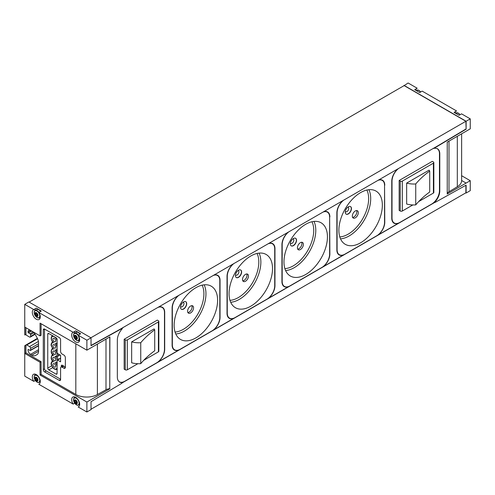 <?xml version="1.0" encoding="UTF-8"?>
<svg xmlns="http://www.w3.org/2000/svg" width="495" height="495" viewBox="0 0 495 495"><rect width="100%" height="100%" fill="white"/><g stroke="black" fill="none" stroke-linecap="round" stroke-linejoin="round"><path stroke-width="0.74" d="M33.802 309.567L36.29 308.131L41.289 311.021L38.802 312.456A5.643 3.255 60 0 1 39.124 319.485A5.643 3.255 60 0 1 33.481 316.231A5.643 3.255 60 0 1 33.481 309.715A5.643 3.255 60 0 1 33.802 309.567L24.75 304.345L24.75 334.564A1.448 0.835 -120 0 0 24.905 335.047L25.944 334.447A1.448 0.835 -120 0 0 26.78 335.437L29.545 337.033A1.448 0.835 -120 0 0 30.275 337.107A1.448 0.835 -120 0 0 30.572 336.439L30.572 334.645A0.73 0.421 -120 0 0 30.053 333.748L28.463 332.832L31.556 331.037M35.343 380.469L33.802 381.354L24.75 376.126L24.75 345.906A1.448 0.835 -120 0 1 24.905 345.603L24.905 353.51L40.064 362.26L40.064 375.006L86.879 402.033L86.879 411.995L91.024 409.594L91.024 401.699L121.987 383.198L122.073 382.567A11.063 6.386 120 0 1 119.629 382.066A11.063 6.386 120 0 1 117.34 376.998L117.34 340.034A11.063 6.386 120 0 1 122.073 329.002L121.987 328.47L91.024 345.727L91.024 337.831L86.879 340.207L78.179 335.189L80.666 333.754L75.661 330.864L73.173 332.3L38.802 312.456M91.012 337.838L28.883 301.956L24.75 304.345M74.714 403.196L73.173 404.087L38.802 384.244A5.643 3.255 -120 0 0 39.124 384.095A5.643 3.255 -120 0 0 39.124 377.58A5.643 3.255 -120 0 0 33.481 374.325A5.643 3.255 -120 0 0 33.802 381.354M39.414 383.891L38.802 384.244M39.786 381.936L40.244 382.202M86.879 411.995L78.179 406.977A5.643 3.255 -120 0 0 78.495 406.828A5.643 3.255 -120 0 0 78.495 400.313A5.643 3.255 -120 0 0 72.858 397.058A5.643 3.255 -120 0 0 73.173 404.087M78.785 406.624L78.179 406.977M79.157 404.669L79.615 404.935M90.901 337.763L465.888 121.263L466.117 129.164L435.142 147.671L435.055 148.302A11.063 6.386 120 0 1 437.493 148.803A11.063 6.386 120 0 1 439.789 153.865L439.789 190.835A11.063 6.386 120 0 1 435.055 201.867L435.142 202.399L466.117 185.136L466.117 193.031L470.25 190.655L470.25 180.694L447.239 193.978L447.239 142.127L470.25 128.836L470.25 118.874L461.55 113.85L459.063 115.285L454.064 112.396L456.551 110.96L422.173 91.117L419.692 92.553L414.686 89.663L417.174 88.228L408.121 83.005L403.988 85.697M470.25 118.874L466.129 121.25L404 85.381L466.129 121.263L466.117 129.164M465.888 121.263L404.137 85.61L29.149 302.105M416.567 88.58A5.643 3.255 -120 0 0 415.738 90.269M455.938 111.313A5.643 3.255 -120 0 0 455.109 113.002M470.25 180.694L461.631 175.713M86.879 340.207L86.879 350.175L40.064 323.148L40.064 335.895L24.905 327.139L24.905 335.047M73.173 332.3A5.643 3.255 -120 0 0 72.858 332.448A5.643 3.255 -120 0 0 72.858 338.964A5.643 3.255 -120 0 0 78.495 342.218A5.643 3.255 -120 0 0 78.179 335.189M25.944 327.739L25.944 334.447M40.064 362.26L41.097 361.666L41.097 374.406L40.064 375.006M465.888 129.047L437.896 145.771L118.794 330.004L91.024 345.479M86.879 350.175L109.89 336.891L109.766 388.674A7.035 4.059 0 0 0 105.998 389.757L97.391 394.558A15.388 8.885 0 0 1 75.822 394.453L41.097 374.406M86.879 402.033L109.89 388.742M465.9 182.952L461.631 180.502L465.9 182.952M122.222 382.87L434.87 202.362M91.024 409.229L465.888 192.803L465.888 185.266M461.631 180.588L461.631 133.817L461.625 180.502A15.388 8.885 0 0 1 461.631 180.588A15.388 8.885 0 0 1 457.312 186.763L448.996 191.732A7.035 4.059 0 0 0 447.239 193.557M162.038 307.383A10.89 6.287 120 0 0 161.661 306.98M173.689 349.513A10.89 6.287 120 0 0 174.283 349.643M217.423 275.474A10.89 6.287 120 0 0 217.014 275.022M228.603 317.809A10.89 6.287 120 0 0 229.197 317.939M272.343 243.769A10.89 6.287 120 0 0 271.928 243.317M283.517 286.104A10.89 6.287 120 0 0 284.111 286.234M327.257 212.064A10.89 6.287 120 0 0 326.842 211.613M338.438 254.399A10.89 6.287 120 0 0 339.032 254.529M382.146 180.341A10.89 6.287 120 0 0 381.75 179.914M393.339 222.701A10.89 6.287 120 0 0 393.964 222.837M434.901 148.209L434.282 147.857M398.648 168.43A10.989 6.342 120 0 0 392.009 181.139L392.009 217.992A10.989 6.342 120 0 0 394.286 223.022A10.989 6.342 120 0 0 399.781 222.478L431.696 204.051A10.989 6.342 120 0 0 439.467 190.594L439.467 153.741A10.989 6.342 120 0 0 437.19 148.71A10.989 6.342 120 0 0 436.541 148.413M435.055 201.867L434.678 201.644M466.117 121.269L403.988 85.4M122.073 382.567L121.597 382.295M109.766 336.965L109.766 388.674M27.992 349.786L28.45 349.526A0.662 0.384 -120 0 0 27.992 349.786A3.651 2.104 -120 0 0 30.572 354.327L31.921 355.107A7.27 4.195 -120 0 0 35.553 355.466A7.27 4.195 -120 0 0 35.566 355.46L37.045 354.593A7.314 4.22 -120 0 0 38.554 351.252L38.554 342.757A7.314 4.22 -120 0 0 37.045 337.683L35.566 335.103A7.27 4.195 -120 0 0 31.921 331.248L30.572 330.474A3.651 2.104 -120 0 0 28.747 330.289A3.651 2.104 -120 0 0 27.992 332.034A0.662 0.384 -120 0 0 28.463 332.832M28.463 349.532L30.053 350.454A0.73 0.421 -120 0 0 30.572 350.151L30.572 348.356A1.448 0.835 -120 0 0 29.545 346.58L26.78 344.984A1.448 0.835 -120 0 0 26.056 344.91A1.448 0.835 -120 0 0 25.944 345.003L25.944 352.91L24.905 353.51M41.097 361.666L25.944 352.91M41.097 323.749L41.097 335.294L40.064 335.895M44.643 329.113A1.906 1.101 -120 0 0 43.69 329.02A1.906 1.101 -120 0 0 43.294 329.893L44.643 329.113L59.245 337.541A1.906 1.101 -120 0 1 60.588 339.873L60.588 351.363A2.197 1.268 -120 0 0 62.147 354.055L63.799 355.008A2.197 1.268 -120 0 1 65.359 357.706L65.359 367.259A2.197 1.268 -120 0 1 64.901 368.268A2.197 1.268 -120 0 1 63.799 368.162L62.147 367.203A2.197 1.268 -120 0 0 61.046 367.092A2.197 1.268 -120 0 0 60.588 368.101L60.588 379.585A1.906 1.101 -120 0 1 60.198 380.457A1.906 1.101 -120 0 1 59.245 380.364L44.643 371.937L46.295 370.978M43.294 329.893L43.294 369.604A1.906 1.101 -120 0 0 44.643 371.937M24.905 345.603L25.944 345.003M434.827 148.209A10.989 6.342 120 0 0 432.828 148.698M399.162 180.483L400.251 181.108A1.466 0.848 0 0 0 402.317 181.108L433.403 163.164A1.466 0.848 0 0 0 433.837 162.564A1.466 0.848 0 0 0 433.403 161.97L432.314 161.339L399.162 180.483L399.162 210.394L400.251 211.019A1.466 0.848 0 0 0 402.317 211.019L412.842 204.949M118.949 381.565A10.989 6.342 120 0 0 119.295 381.787A10.989 6.342 120 0 0 124.79 381.243L156.705 362.816A10.989 6.342 120 0 0 164.476 349.359L164.476 312.506A10.989 6.342 120 0 0 162.199 307.475A10.989 6.342 120 0 0 157.837 307.463M123.657 327.195A10.989 6.342 120 0 0 122.185 328.47L121.82 328.253M124.171 339.248L125.254 339.873A1.466 0.848 0 0 0 127.326 339.873L158.412 321.929A1.466 0.848 0 0 0 158.839 321.329A1.466 0.848 0 0 0 158.412 320.735L157.323 320.104L124.171 339.248L124.171 369.159L125.254 369.784A1.466 0.848 0 0 0 127.326 369.784L137.851 363.714M384.547 185.099L384.776 222.249A10.89 6.287 120 0 1 377.079 235.583L399.459 222.663A10.89 6.287 120 0 1 394.02 223.202A10.89 6.287 120 0 1 391.762 218.221L391.762 181.201A10.89 6.287 120 0 1 398.333 168.609M384.776 185.229A10.89 6.287 120 0 0 382.524 180.248A10.89 6.287 120 0 0 378.205 180.23M343.734 200.135A10.989 6.342 120 0 0 337.095 212.844L337.095 249.697A10.989 6.342 120 0 0 339.372 254.727A10.989 6.342 120 0 0 344.867 254.183L376.782 235.756A10.989 6.342 120 0 0 384.553 222.298L384.553 185.446A10.989 6.342 120 0 0 382.276 180.415A10.989 6.342 120 0 0 377.914 180.403M382.35 205.147A30.733 17.746 120 0 0 375.792 190.965A30.733 17.746 120 0 0 345.25 208.816A30.733 17.746 120 0 0 345.058 244.196A30.733 17.746 120 0 0 368.806 236.208A30.733 17.746 120 0 0 382.35 205.147M288.82 231.839A10.989 6.342 120 0 0 282.181 244.549L282.181 281.401A10.989 6.342 120 0 0 284.458 286.432A10.989 6.342 120 0 0 289.952 285.887L321.861 267.461A10.989 6.342 120 0 0 329.633 254.003L329.633 217.15A10.989 6.342 120 0 0 327.356 212.12A10.989 6.342 120 0 0 322.994 212.108M327.436 236.851A30.733 17.746 120 0 0 320.878 222.67A30.733 17.746 120 0 0 290.33 240.527A30.733 17.746 120 0 0 290.144 275.901A30.733 17.746 120 0 0 313.892 267.913A30.733 17.746 120 0 0 327.436 236.851M233.906 263.544A10.989 6.342 120 0 0 227.267 276.253L227.267 313.106A10.989 6.342 120 0 0 229.538 318.137A10.989 6.342 120 0 0 235.032 317.592L266.947 299.166A10.989 6.342 120 0 0 274.719 285.708L274.719 248.855A10.989 6.342 120 0 0 272.442 243.825A10.989 6.342 120 0 0 268.08 243.812M272.516 268.556A30.733 17.746 120 0 0 265.964 254.374A30.733 17.746 120 0 0 235.416 272.231A30.733 17.746 120 0 0 235.23 307.605A30.733 17.746 120 0 0 258.978 299.617A30.733 17.746 120 0 0 272.516 268.556M178.986 295.249A10.989 6.342 120 0 0 172.347 307.958L172.347 344.811A10.989 6.342 120 0 0 174.624 349.841A10.989 6.342 120 0 0 180.118 349.297L212.033 330.87A10.989 6.342 120 0 0 219.805 317.413L219.805 280.56A10.989 6.342 120 0 0 217.528 275.529A10.989 6.342 120 0 0 213.166 275.517M217.602 300.261A30.733 17.746 120 0 0 211.043 286.079A30.733 17.746 120 0 0 180.502 303.936A30.733 17.746 120 0 0 180.31 339.31A30.733 17.746 120 0 0 204.064 331.322A30.733 17.746 120 0 0 217.602 300.261M418.708 201.564L433.403 193.075A1.466 0.848 0 0 0 433.837 192.475L433.837 162.564M406.649 183.101L406.649 204.033A16.849 9.727 0 0 0 415.732 204.899L415.732 183.961A16.849 9.727 0 0 1 406.649 183.101L429.078 170.15A16.849 9.727 0 0 1 429.716 171.047L429.716 191.98A119.06 68.737 0 0 0 415.732 204.899M143.711 360.329L158.412 351.84A1.466 0.848 0 0 0 158.839 351.24L158.839 321.329M131.658 341.866L131.658 362.798A16.849 9.727 0 0 0 140.741 363.664L140.741 342.732A16.849 9.727 0 0 1 131.658 341.866L154.081 328.915A16.849 9.727 0 0 1 154.718 329.812L154.718 350.745A119.06 68.737 0 0 0 140.741 363.664M348.356 206.811A4.368 2.518 120 0 0 345.504 210.66A4.368 2.518 120 0 0 346.172 214.156A4.368 2.518 120 0 0 350.54 211.637A4.368 2.518 120 0 0 350.54 206.594A4.368 2.518 120 0 0 348.356 206.811M355.323 217.837A4.214 2.432 120 0 0 358.071 214.125A4.214 2.432 120 0 0 357.427 210.746A4.214 2.432 120 0 0 353.213 213.178A4.214 2.432 120 0 0 353.213 218.041A4.214 2.432 120 0 0 355.323 217.837M183.614 301.925A4.368 2.518 120 0 0 180.762 305.774A4.368 2.518 120 0 0 181.43 309.27A4.368 2.518 120 0 0 185.792 306.752A4.368 2.518 120 0 0 185.792 301.709A4.368 2.518 120 0 0 183.614 301.925M190.575 312.951A4.214 2.432 120 0 0 193.328 309.239A4.214 2.432 120 0 0 192.679 305.861A4.214 2.432 120 0 0 188.465 308.292A4.214 2.432 120 0 0 188.465 313.162A4.214 2.432 120 0 0 190.575 312.951M238.528 270.221A4.368 2.518 120 0 0 235.676 274.069A4.368 2.518 120 0 0 236.344 277.565A4.368 2.518 120 0 0 240.712 275.047A4.368 2.518 120 0 0 240.712 270.004A4.368 2.518 120 0 0 238.528 270.221M245.489 281.247A4.214 2.432 120 0 0 248.243 277.534A4.214 2.432 120 0 0 247.599 274.156A4.214 2.432 120 0 0 243.385 276.587A4.214 2.432 120 0 0 243.385 281.457A4.214 2.432 120 0 0 245.489 281.247M293.442 238.516A4.368 2.518 120 0 0 290.59 242.364A4.368 2.518 120 0 0 291.258 245.86A4.368 2.518 120 0 0 295.626 243.342A4.368 2.518 120 0 0 295.626 238.299A4.368 2.518 120 0 0 293.442 238.516M300.403 249.542A4.214 2.432 120 0 0 303.157 245.829A4.214 2.432 120 0 0 302.513 242.451A4.214 2.432 120 0 0 298.299 244.883A4.214 2.432 120 0 0 298.299 249.746A4.214 2.432 120 0 0 300.403 249.542M329.627 216.791L329.874 253.947A10.89 6.287 120 0 1 322.177 267.281L344.557 254.362A10.89 6.287 120 0 1 339.112 254.9A10.89 6.287 120 0 1 336.86 249.919L336.86 212.899A10.89 6.287 120 0 1 343.431 200.314M329.874 216.934A10.89 6.287 120 0 0 327.616 211.947A10.89 6.287 120 0 0 323.303 211.934M267.251 298.986L289.631 286.06M288.511 232.019A10.89 6.287 120 0 0 281.94 244.604L281.94 281.624A10.89 6.287 120 0 0 284.198 286.605A10.89 6.287 120 0 0 289.637 286.067M274.713 248.496L274.96 248.638A10.89 6.287 120 0 0 272.702 243.651A10.89 6.287 120 0 0 268.389 243.639M274.96 248.638L274.96 285.652A10.89 6.287 120 0 1 267.257 298.986M212.336 330.691L234.723 317.771A10.89 6.287 120 0 1 229.278 318.31A10.89 6.287 120 0 1 227.026 313.329L227.026 276.309A10.89 6.287 120 0 1 233.597 263.724M219.799 280.201L220.04 280.343A10.89 6.287 120 0 0 217.788 275.356A10.89 6.287 120 0 0 213.469 275.344M220.04 280.343L220.04 317.357A10.89 6.287 120 0 1 212.343 330.691M156.989 362.649L179.809 349.476A10.89 6.287 120 0 1 174.364 350.014A10.89 6.287 120 0 1 172.112 345.034L172.112 308.014A10.89 6.287 120 0 1 178.683 295.428M164.47 312.172L164.693 312.296A10.89 6.287 120 0 0 162.434 307.315A10.89 6.287 120 0 0 158.122 307.296M164.693 312.296L164.693 349.315A10.89 6.287 120 0 1 156.995 362.649M352.619 217.404A4.214 2.432 120 0 0 353.869 216.996A4.214 2.432 120 0 0 356.573 210.548M297.705 249.109A4.214 2.432 120 0 0 298.955 248.7A4.214 2.432 120 0 0 301.659 242.259M242.785 280.813A4.214 2.432 120 0 0 244.041 280.405A4.214 2.432 120 0 0 246.745 273.964M187.871 312.518A4.214 2.432 120 0 0 189.121 312.116A4.214 2.432 120 0 0 191.825 305.669M350.454 206.545A4.368 2.518 -60 0 1 351.011 210.072A4.368 2.518 -60 0 1 348.183 213.84A4.368 2.518 -60 0 1 346.092 214.1M347.787 207.201A2.562 1.479 -60 0 1 348.189 207.318A2.562 1.479 -60 0 1 348.585 209.373A2.562 1.479 -60 0 1 346.908 211.631A2.562 1.479 -60 0 1 345.628 211.761A2.562 1.479 -60 0 1 345.324 211.47M295.534 238.25A4.368 2.518 -60 0 1 296.097 241.777A4.368 2.518 -60 0 1 293.269 245.545A4.368 2.518 -60 0 1 291.171 245.811M292.873 238.906A2.562 1.479 -60 0 1 293.275 239.023A2.562 1.479 -60 0 1 293.665 241.077A2.562 1.479 -60 0 1 291.994 243.336A2.562 1.479 -60 0 1 290.707 243.466A2.562 1.479 -60 0 1 290.41 243.175M240.62 269.954A4.368 2.518 -60 0 1 241.176 273.481A4.368 2.518 -60 0 1 238.349 277.25A4.368 2.518 -60 0 1 236.257 277.516M237.959 270.61A2.562 1.479 -60 0 1 238.361 270.728A2.562 1.479 -60 0 1 238.751 272.782A2.562 1.479 -60 0 1 237.074 275.041A2.562 1.479 -60 0 1 235.793 275.171A2.562 1.479 -60 0 1 235.49 274.88M185.705 301.659A4.368 2.518 -60 0 1 186.262 305.186A4.368 2.518 -60 0 1 183.435 308.954A4.368 2.518 -60 0 1 181.343 309.22M183.045 302.315A2.562 1.479 -60 0 1 183.441 302.433A2.562 1.479 -60 0 1 183.837 304.487A2.562 1.479 -60 0 1 182.16 306.745A2.562 1.479 -60 0 1 180.879 306.875A2.562 1.479 -60 0 1 180.576 306.584M429.716 171.047A119.06 68.737 0 0 0 415.732 183.961M154.718 329.812A119.06 68.737 0 0 0 140.741 342.732M44.692 329.144A1.466 0.848 -120 0 0 44.488 329.738L44.488 368.738A1.466 0.848 -120 0 0 45.528 370.532L60.235 379.028A1.466 0.848 -120 0 0 60.588 379.164M61.275 366.962L61.275 365.867A1.466 0.848 -120 0 1 61.578 365.199A1.466 0.848 -120 0 1 62.308 365.273L64.69 366.647A1.466 0.848 -120 0 0 65.359 366.752M57.228 360.057A0.73 0.421 -120 0 1 57.593 360.094L60.6 361.833L60.6 355.249L57.593 353.517A0.73 0.421 -120 0 1 57.08 352.619L57.08 339.514A1.466 0.848 -120 0 0 56.04 337.72L48.788 333.537A1.466 0.848 -120 0 0 48.058 333.463A1.466 0.848 -120 0 0 47.755 334.131L47.755 368.113A1.466 0.848 -120 0 0 48.788 369.907L56.04 374.096A1.466 0.848 -120 0 0 56.777 374.164A1.466 0.848 -120 0 0 57.08 373.496L57.08 360.397A0.73 0.421 -120 0 1 57.228 360.057L60.6 358.114M54.283 338.438A1.98 1.145 -120 0 0 53.293 338.345A1.98 1.145 -120 0 0 53.293 340.628A1.98 1.145 -120 0 0 55.267 341.767A1.98 1.145 -120 0 0 55.57 340.183A1.98 1.145 -120 0 0 54.283 338.438M54.283 344.78A1.98 1.145 -120 0 0 53.293 344.681A1.98 1.145 -120 0 0 53.293 346.97A1.98 1.145 -120 0 0 55.267 348.109A1.98 1.145 -120 0 0 55.57 346.525A1.98 1.145 -120 0 0 54.283 344.78M54.283 363.806A1.98 1.145 -120 0 0 53.293 363.707A1.98 1.145 -120 0 0 53.293 365.991A1.98 1.145 -120 0 0 55.267 367.135A1.98 1.145 -120 0 0 55.57 365.545A1.98 1.145 -120 0 0 54.283 363.806M54.283 357.464A1.98 1.145 -120 0 0 53.293 357.365A1.98 1.145 -120 0 0 53.293 359.648A1.98 1.145 -120 0 0 55.267 360.793A1.98 1.145 -120 0 0 55.57 359.209A1.98 1.145 -120 0 0 54.283 357.464M54.283 351.122A1.98 1.145 -120 0 0 53.293 351.023A1.98 1.145 -120 0 0 53.293 353.306A1.98 1.145 -120 0 0 55.267 354.451A1.98 1.145 -120 0 0 55.57 352.867A1.98 1.145 -120 0 0 54.283 351.122M52.687 348.189L52.786 348.573C51.833 346.438 49.748 345.194 52.445 341.872L52.495 341.841M52.823 348.053L53.559 349.148A4.016 2.32 -120 0 0 51.443 351.097A4.016 2.32 -120 0 0 53.559 355.49A4.016 2.32 -120 0 0 51.443 357.44A4.016 2.32 -120 0 0 53.559 361.833A4.016 2.32 -120 0 0 51.461 364.165A4.016 2.32 -120 0 0 54.203 368.651A4.016 2.32 -120 0 0 57.08 367.593M52.687 354.531L52.786 354.915C50.812 352.997 50.7 350.763 52.445 348.214L52.495 348.183A4.839 2.791 -120 0 0 52.445 348.214M52.823 354.395L53.559 355.49M52.687 360.874L52.786 361.257C50.812 359.339 50.7 357.105 52.445 354.556L52.495 354.525A4.839 2.791 -120 0 0 52.445 354.556M52.823 360.737L53.559 361.833M52.687 341.853L52.786 342.231C50.818 339.483 50.7 337.25 52.445 335.53M52.823 341.717L53.559 342.806A4.016 2.32 -120 0 0 51.443 344.755A4.016 2.32 -120 0 0 53.559 349.148M57.08 366.479A4.016 2.32 -120 0 0 55.001 362.668L57.278 362.934M57.08 347.453A4.016 2.32 -120 0 0 55.001 343.641L57.278 343.907M57.092 360.261A4.016 2.32 -120 0 0 55.001 356.326L57.278 356.592A4.839 2.791 -120 0 0 58.255 353.894M55.001 356.326A4.016 2.32 -120 0 0 57.117 354.377A4.016 2.32 -120 0 0 55.001 349.984L57.278 350.25M75.054 331.217A5.643 3.255 -120 0 0 74.176 333.537M78.216 340.535A5.643 3.255 -120 0 0 79.454 340.999M79.887 334.199A4.102 2.37 -120 0 0 78.16 332.547A4.102 2.37 -120 0 0 76.112 332.343L74.535 333.253A4.102 2.37 -120 0 0 73.848 334.125M35.015 374.102A5.643 3.255 -120 0 0 34.799 375.414M74.386 396.835A5.643 3.255 -120 0 0 74.176 398.147M35.683 308.484A5.643 3.255 -120 0 0 34.799 310.804M38.839 317.802A5.643 3.255 -120 0 0 40.076 318.266M40.516 311.466A4.102 2.37 -120 0 0 38.789 309.814A4.102 2.37 -120 0 0 36.741 309.61L35.164 310.52A4.102 2.37 -120 0 0 34.471 311.392M74.207 336.365A2.228 1.287 -120 0 0 76.57 339.304A2.228 1.287 -120 0 0 76.57 336.154A2.228 1.287 -120 0 0 74.207 336.365M76.966 337.627L76.966 338.289A0.718 0.415 -120 0 0 76.601 338.729L76.564 339.125L76.143 338.865A0.718 0.415 -120 0 0 75.419 338.444L74.955 337.776A0.718 0.415 -120 0 0 74.59 336.922L74.59 336.254A0.718 0.415 -120 0 0 74.955 335.82L74.993 335.424L75.419 335.684A0.718 0.415 -120 0 0 76.143 336.099L76.601 336.773A0.718 0.415 -120 0 0 76.966 337.627M74.207 400.969A2.228 1.287 -120 0 0 76.57 403.914A2.228 1.287 -120 0 0 76.57 400.758A2.228 1.287 -120 0 0 74.207 400.969M76.966 402.231L76.966 402.899A0.718 0.415 -120 0 0 76.601 403.332L76.564 403.734L76.143 403.468A0.718 0.415 -120 0 0 75.419 403.054L74.955 402.386A0.718 0.415 -120 0 0 74.59 401.532L74.59 400.863A0.718 0.415 -120 0 0 74.955 400.43L74.993 400.028L75.419 400.294A0.718 0.415 -120 0 0 76.143 400.709L76.601 401.377A0.718 0.415 -120 0 0 76.966 402.231M34.829 378.242A2.228 1.287 -120 0 0 37.193 381.181A2.228 1.287 -120 0 0 37.193 378.025A2.228 1.287 -120 0 0 34.829 378.242M37.595 379.498L37.595 380.166A0.718 0.415 -120 0 0 37.23 380.599L37.193 381.002L36.766 380.735A0.718 0.415 -120 0 0 36.042 380.321L35.584 379.653A0.718 0.415 -120 0 0 35.219 378.799L35.219 378.131A0.718 0.415 -120 0 0 35.584 377.697L35.621 377.295L36.042 377.561A0.718 0.415 -120 0 0 36.766 377.976L37.23 378.644A0.718 0.415 -120 0 0 37.595 379.498M34.829 313.632A2.228 1.287 -120 0 0 37.193 316.571A2.228 1.287 -120 0 0 37.193 313.422A2.228 1.287 -120 0 0 34.829 313.632M37.595 314.894L37.595 315.562A0.718 0.415 -120 0 0 37.23 315.996L37.193 316.392L36.766 316.132A0.718 0.415 -120 0 0 36.042 315.711L35.584 315.043A0.718 0.415 -120 0 0 35.219 314.189L35.219 313.521A0.718 0.415 -120 0 0 35.584 313.088L35.621 312.692L36.042 312.951A0.718 0.415 -120 0 0 36.766 313.372L37.23 314.04A0.718 0.415 -120 0 0 37.595 314.894M76.601 403.208L76.143 403.468M76.923 402.194A0.718 0.415 -120 0 0 76.867 402.218L75.426 403.048L76.873 402.212M76.843 402.231L76.409 401.544L74.955 402.386M76.409 401.544A0.718 0.415 -120 0 0 76.088 400.733M75.958 400.74L74.59 401.532M75.358 400.195L74.955 400.43M37.224 315.866L36.766 316.132M37.552 314.851A0.718 0.415 -120 0 0 37.496 314.876L36.048 315.711L37.496 314.876M37.465 314.894L37.032 314.207L35.584 315.043M37.032 314.207A0.718 0.415 -120 0 0 36.71 313.391M36.587 313.403L35.219 314.189M35.986 312.859L35.584 313.088M37.224 380.476L36.766 380.735M37.552 379.461A0.718 0.415 -120 0 0 37.496 379.479A0.718 0.415 -120 0 0 37.496 379.486L36.048 380.321L37.496 379.479M37.465 379.498L37.032 378.811L35.584 379.653M37.032 378.811A0.718 0.415 -120 0 0 36.71 378.001M36.587 378.007L35.219 378.799M35.986 377.462L35.584 377.697M76.601 338.599L76.143 338.865M76.923 337.584A0.718 0.415 -120 0 0 76.867 337.609L75.426 338.444L76.873 337.609M76.843 337.621L76.409 336.94L74.955 337.776M76.409 336.94A0.718 0.415 -120 0 0 76.088 336.124M75.958 336.136L74.59 336.922M75.358 335.585L74.955 335.82M439.789 153.865L439.467 153.685M439.789 190.835L439.467 190.649M457.312 136.311L457.312 186.763M448.996 141.112L448.996 191.732M105.998 339.137L105.998 389.757M97.391 344.105L97.391 394.558M75.822 343.796L75.822 394.453M433.403 163.164L433.403 193.075M400.251 181.108L400.251 211.019M402.317 181.108L402.317 211.019M158.412 321.929L158.412 351.84M125.254 339.873L125.254 369.784M127.326 339.873L127.326 369.784M368.886 189.709A30.455 17.585 -60 0 1 370.699 198.65A30.455 17.585 -60 0 1 349.167 235.948A30.455 17.585 -60 0 1 340.517 238.844M339.805 236.932A28.988 16.737 120 0 0 348.152 234.166A28.988 16.737 120 0 0 366.869 190.049M204.144 284.823A30.455 17.585 -60 0 1 205.957 293.764A30.455 17.585 -60 0 1 184.425 331.062A30.455 17.585 -60 0 1 175.774 333.964M175.057 332.046A28.988 16.737 120 0 0 183.404 329.28A28.988 16.737 120 0 0 202.127 285.163M259.058 253.118A30.455 17.585 -60 0 1 260.871 262.059A30.455 17.585 -60 0 1 239.339 299.357A30.455 17.585 -60 0 1 230.689 302.259M229.971 300.341A28.988 16.737 120 0 0 238.318 297.575A28.988 16.737 120 0 0 257.041 253.459M313.972 221.413A30.455 17.585 -60 0 1 315.785 230.354A30.455 17.585 -60 0 1 294.253 267.653A30.455 17.585 -60 0 1 285.603 270.555M284.885 268.637A28.988 16.737 120 0 0 293.238 265.871A28.988 16.737 120 0 0 311.955 221.754M26.78 344.984L37.595 338.741M31.921 355.107L38.554 351.277M30.572 354.327L38.554 349.724M30.572 350.151L38.554 345.547M30.572 348.356L38.554 343.753M29.545 346.58L38.437 341.451M30.572 336.439L34.836 333.983M30.572 334.645L33.821 332.77M30.053 333.748L33.029 332.034M27.992 332.034L30.634 330.512M43.294 369.604L44.501 368.905M59.245 380.364L60.588 379.585M62.147 367.203L63.898 366.189M63.799 368.162L65.359 367.259M62.308 365.273L61.275 365.867M47.755 334.131L48.788 333.537M47.755 368.113L51.727 365.817M48.788 369.907L52.786 367.599M56.04 374.096L57.08 373.496M57.593 360.094L60.6 358.361M58.144 359.531A4.839 2.791 -120 0 0 56.906 356.759M56.9 356.746A4.839 2.791 -120 0 0 57.278 356.592L60.099 354.958M55.001 362.668A4.016 2.32 -120 0 0 57.08 361.251M55.001 349.984A4.016 2.32 -120 0 0 57.08 348.567M55.001 343.641A4.016 2.32 -120 0 0 57.08 342.231M57.08 341.111A4.016 2.32 -120 0 0 54.203 336.73A4.016 2.32 -120 0 0 51.461 338.054A4.016 2.32 -120 0 0 53.559 342.806M459.861 114.821A4.102 2.37 -120 0 0 458.135 113.169A4.102 2.37 -120 0 0 456.087 112.965L458.345 113.151L460.01 114.735A3.917 2.258 -120 0 0 458.382 113.182A3.917 2.258 -120 0 0 457.188 112.811M420.49 92.089A4.102 2.37 -120 0 0 418.764 90.436A4.102 2.37 -120 0 0 416.71 90.239L418.968 90.418L420.639 92.002A3.917 2.258 -120 0 0 419.005 90.455A3.917 2.258 -120 0 0 417.817 90.078M78.315 335.109A4.102 2.37 -120 0 0 76.589 333.457A4.102 2.37 -120 0 0 74.535 333.253C71.546 334.651 75.933 342.249 78.637 340.362A4.102 2.37 -120 0 0 79.472 338.11M77.536 340.523A4.102 2.37 -120 0 0 78.637 340.362L79.664 339.768M73.576 335.35A3.917 2.258 -120 0 0 76.341 340.145A3.917 2.258 -120 0 0 79.113 338.543A3.917 2.258 -120 0 0 76.341 333.754A3.917 2.258 -120 0 0 73.576 335.35M76.904 398.265A4.102 2.37 -120 0 0 76.589 398.067A4.102 2.37 -120 0 0 74.535 397.862A4.102 2.37 -120 0 0 73.848 398.735M77.536 405.127A4.102 2.37 -120 0 0 78.637 404.966A4.102 2.37 -120 0 0 79.472 402.72M73.576 399.96A3.917 2.258 -120 0 0 76.341 404.749A3.917 2.258 -120 0 0 79.113 403.153A3.917 2.258 -120 0 0 76.341 398.357A3.917 2.258 -120 0 0 73.576 399.96M37.527 375.532A4.102 2.37 -120 0 0 37.218 375.334A4.102 2.37 -120 0 0 35.164 375.13A4.102 2.37 -120 0 0 34.471 376.002M38.165 382.394A4.102 2.37 -120 0 0 39.266 382.233A4.102 2.37 -120 0 0 40.101 379.987M34.205 377.227A3.917 2.258 -120 0 0 36.97 382.016A3.917 2.258 -120 0 0 39.736 380.42A3.917 2.258 -120 0 0 36.97 375.625A3.917 2.258 -120 0 0 34.205 377.227M38.938 312.376A4.102 2.37 -120 0 0 37.218 310.724A4.102 2.37 -120 0 0 35.164 310.52C32.175 311.918 36.562 319.516 39.266 317.629A4.102 2.37 -120 0 0 40.101 315.377M38.165 317.79A4.102 2.37 -120 0 0 39.266 317.629L40.293 317.035M34.205 312.617A3.917 2.258 -120 0 0 36.97 317.413A3.917 2.258 -120 0 0 39.736 315.816A3.917 2.258 -120 0 0 36.97 311.021A3.917 2.258 -120 0 0 34.205 312.617M434.963 148.283L434.251 147.875M434.963 202.412L434.301 202.028M122.166 382.579L121.659 382.289M436.825 148.5L437.19 148.71M392.912 222.23L394.286 223.022M161.123 306.857L162.199 307.475M381.181 179.784L382.276 180.415M338.023 253.947L339.372 254.727M326.248 211.483L327.356 212.12M283.109 285.652L284.458 286.432M271.334 243.187L272.442 243.825M228.195 317.357L229.538 318.137M216.42 274.892L217.528 275.529M173.275 349.062L174.624 349.841M26.056 344.91L37.41 338.357M30.424 350.491L38.554 345.795M30.275 337.107L35.083 334.329M61.046 367.092L63.255 365.817M52.445 360.898C51.053 362.55 50.725 363.943 51.455 365.069C52.854 368.552 54.797 369.951 57.278 369.27M456.087 112.965L455.567 113.268M416.71 90.239L416.196 90.535M75.562 397.268L74.535 397.862C71.546 399.261 75.933 406.859 78.637 404.966L79.664 404.378M36.184 374.536L35.164 375.13C32.175 376.528 36.562 384.126 39.266 382.233L40.293 381.645M77.226 402.645L76.75 402.924M75.512 400.436L74.813 400.839M37.849 315.309L37.373 315.581M36.141 313.094L35.442 313.502M37.849 379.913L37.373 380.191M36.141 377.704L35.442 378.106M77.226 338.042L76.75 338.314M75.512 335.827L74.813 336.235"/></g></svg>
